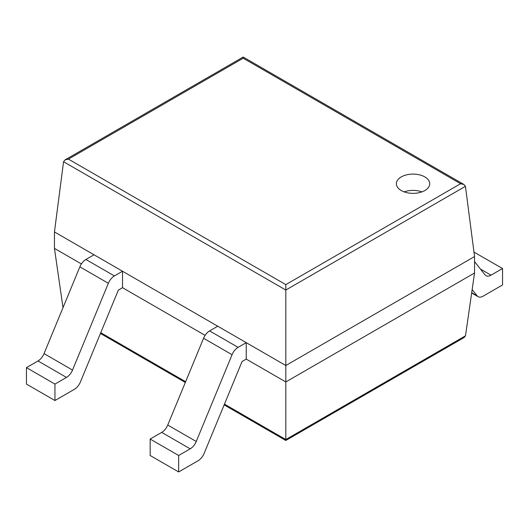 <?xml version="1.0" encoding="UTF-8"?>
<svg xmlns="http://www.w3.org/2000/svg" width="529" height="529" viewBox="0 0 529 529"><rect width="100%" height="100%" fill="white"/><g stroke="black" fill="none" stroke-linecap="round" stroke-linejoin="round"><path stroke-width="0.79" d="M465.447 186.327L474.546 256.545L474.546 272.997L465.48 335.809L464.072 337.562L285.812 440.478L285.812 284.628L68.413 159.117L64.968 159.943L63.553 161.722L285.812 290.037L465.447 186.327L464.032 184.548L460.587 183.722L285.812 284.628M474.546 256.545L285.812 365.513L54.454 231.94L54.454 248.392L63.011 307.653M474.546 272.997L285.812 381.958L246.236 359.112L242.051 361.532L204.128 453.386A10.071 5.819 120 0 1 198.091 460.733L178.657 471.954L178.657 455.502L190.202 448.843A10.071 5.819 120 0 0 196.239 441.49L232.066 354.701A10.071 5.819 -60 0 1 238.103 347.355L246.236 342.66L246.236 359.112M54.454 248.392L81.393 263.938M122.523 287.69L122.523 271.238L94.03 254.786L85.896 259.481A10.071 5.819 -60 0 0 79.859 266.828L44.033 353.617A10.071 5.819 120 0 1 37.995 360.963L26.45 367.629L26.45 384.08L54.943 400.532L74.377 389.311A10.071 5.819 120 0 0 80.415 381.964L118.337 290.104L122.523 287.69L205.107 335.366M54.454 231.94L63.553 161.722M464.032 184.548L243.188 57.046L243.188 58.21L460.587 183.722M401.26 190.533A16.683 9.634 0 0 0 419.437 192.622A16.683 9.634 0 0 0 429.733 183.722A16.683 9.634 0 0 0 413.05 174.094A16.683 9.634 0 0 0 396.373 183.722A16.683 9.634 0 0 0 401.26 190.533M421.93 191.875A16.683 9.634 0 0 0 404.176 191.875M473.971 252.108L502.55 268.507L491.005 275.173A10.071 5.819 -60 0 1 485.972 275.669A10.071 5.819 -60 0 1 484.967 274.796L474.546 261.584M502.55 268.507L502.55 284.959L483.116 296.174A10.071 5.819 -60 0 1 478.077 296.676A10.071 5.819 -60 0 1 477.079 295.804L472.152 289.561M246.236 342.66L217.743 326.214L209.61 330.909A10.071 5.819 -60 0 0 203.572 338.256L167.746 425.045A10.071 5.819 120 0 1 161.709 432.391L150.163 439.057L178.657 455.502M178.657 471.954L150.163 455.502L150.163 439.057M37.995 360.963L66.489 377.415L54.943 384.08L26.45 367.629M122.523 271.238L114.39 275.933A10.071 5.819 -60 0 0 108.352 283.279L72.526 370.069A10.071 5.819 120 0 1 66.489 377.415M54.943 400.532L54.943 384.08M465.48 335.809L285.812 439.539L224.468 404.123M100.755 332.695L185.633 381.707M243.188 58.21L68.413 159.117M480.464 269.082L491.005 275.173M471.703 292.696L477.079 295.804M161.709 432.391L190.202 448.843M167.746 425.045L196.239 441.49M203.572 338.256L232.066 354.701M209.61 330.909L238.103 347.355M44.033 353.617L72.526 370.069M79.859 266.828L108.352 283.279M85.896 259.481L114.39 275.933M100.437 333.455L185.322 382.46M224.151 404.883L285.812 440.478M243.188 57.046L64.968 159.943M471.663 292.973L478.077 296.676"/></g></svg>
